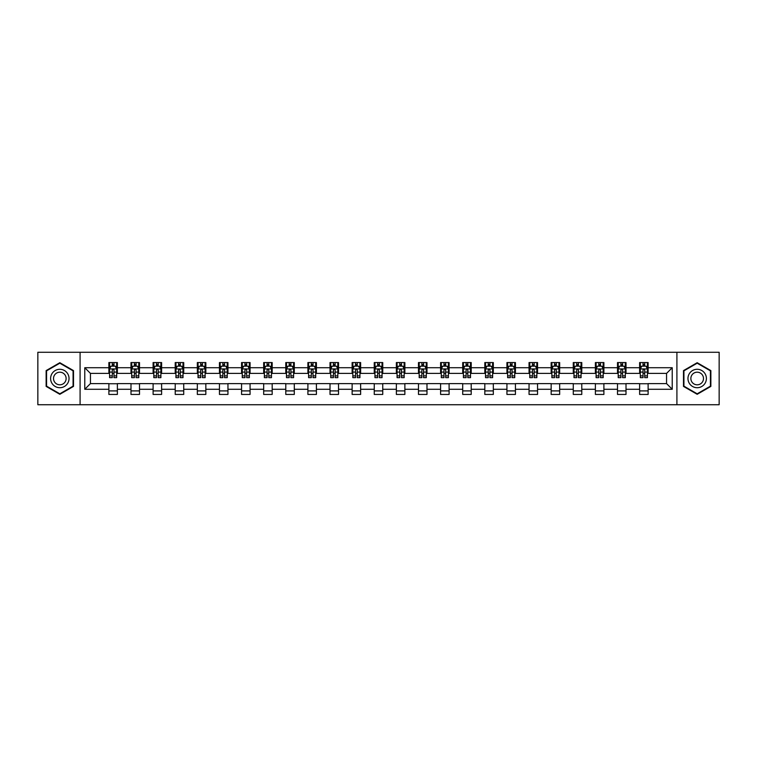 <?xml version="1.0" encoding="UTF-8"?>
<svg xmlns="http://www.w3.org/2000/svg" width="757" height="757" viewBox="0 0 757 757"><rect width="100%" height="100%" fill="white"/><g stroke="black" fill="none" stroke-linecap="round" stroke-linejoin="round"><path stroke-width="1.14" d="M676.909 404.73L719.15 404.73L719.15 352.27L676.909 352.27L676.909 404.73L80.091 404.73L80.091 352.27L37.85 352.27L37.85 404.73L80.091 404.73M676.909 352.27L80.091 352.27M648.124 367.722L648.124 362.556L639.627 362.556L639.627 367.722L626.011 367.722L626.011 362.556L617.504 362.556L617.504 367.722L603.897 367.722L603.897 362.556L595.39 362.556L595.39 367.722L581.783 367.722L581.783 362.556L573.276 362.556L573.276 367.722L559.669 367.722L559.669 362.556L551.162 362.556L551.162 367.722L537.555 367.722L537.555 362.556L529.048 362.556L529.048 367.722L515.441 367.722L515.441 362.556L506.935 362.556L506.935 367.722L493.327 367.722L493.327 362.556L484.821 362.556L484.821 367.722L471.214 367.722L471.214 362.556L462.707 362.556L462.707 367.722L449.1 367.722L449.1 362.556L440.593 362.556L440.593 367.722L426.986 367.722L426.986 362.556L418.479 362.556L418.479 367.722L404.872 367.722L404.872 362.556L396.365 362.556L396.365 367.722L382.749 367.722L382.749 362.556L374.251 362.556L374.251 367.722L360.635 367.722L360.635 362.556L352.128 362.556L352.128 367.722L338.521 367.722L338.521 362.556L330.014 362.556L330.014 367.722L316.407 367.722L316.407 362.556L307.9 362.556L307.9 367.722L294.293 367.722L294.293 362.556L285.786 362.556L285.786 367.722L272.179 367.722L272.179 362.556L263.673 362.556L263.673 367.722L250.065 367.722L250.065 362.556L241.559 362.556L241.559 367.722L227.952 367.722L227.952 362.556L219.445 362.556L219.445 367.722L205.838 367.722L205.838 362.556L197.331 362.556L197.331 367.722L183.724 367.722L183.724 362.556L175.217 362.556L175.217 367.722L161.61 367.722L161.61 362.556L153.103 362.556L153.103 367.722L139.496 367.722L139.496 362.556L130.989 362.556L130.989 367.722L117.373 367.722L117.373 362.556L108.876 362.556L108.876 367.722L84.775 367.722L84.775 389.278L90.443 383.6L108.876 383.6L108.876 394.444L117.373 394.444L117.373 383.6L130.989 383.6L130.989 394.444L139.496 394.444L139.496 383.6L153.103 383.6L153.103 394.444L161.61 394.444L161.61 383.6L175.217 383.6L175.217 394.444L183.724 394.444L183.724 383.6L197.331 383.6L197.331 394.444L205.838 394.444L205.838 383.6L219.445 383.6L219.445 394.444L227.952 394.444L227.952 383.6L241.559 383.6L241.559 394.444L250.065 394.444L250.065 383.6L263.673 383.6L263.673 394.444L272.179 394.444L272.179 383.6L285.786 383.6L285.786 394.444L294.293 394.444L294.293 383.6L307.9 383.6L307.9 394.444L316.407 394.444L316.407 383.6L330.014 383.6L330.014 394.444L338.521 394.444L338.521 383.6L352.128 383.6L352.128 394.444L360.635 394.444L360.635 383.6L374.251 383.6L374.251 394.444L382.749 394.444L382.749 383.6L396.365 383.6L396.365 394.444L404.872 394.444L404.872 383.6L418.479 383.6L418.479 394.444L426.986 394.444L426.986 383.6L440.593 383.6L440.593 394.444L449.1 394.444L449.1 383.6L462.707 383.6L462.707 394.444L471.214 394.444L471.214 383.6L484.821 383.6L484.821 394.444L493.327 394.444L493.327 383.6L506.935 383.6L506.935 394.444L515.441 394.444L515.441 383.6L529.048 383.6L529.048 394.444L537.555 394.444L537.555 383.6L551.162 383.6L551.162 394.444L559.669 394.444L559.669 383.6L573.276 383.6L573.276 394.444L581.783 394.444L581.783 383.6L595.39 383.6L595.39 394.444L603.897 394.444L603.897 383.6L617.504 383.6L617.504 394.444L626.011 394.444L626.011 383.6L639.627 383.6L639.627 394.444L648.124 394.444L648.124 383.6L666.557 383.6L666.557 373.4L648.124 373.4L648.124 367.722L672.225 367.722L672.225 389.278L648.124 389.278M639.627 389.278L626.011 389.278M617.504 389.278L603.897 389.278M595.39 389.278L581.783 389.278M573.276 389.278L559.669 389.278M551.162 389.278L537.555 389.278M529.048 389.278L515.441 389.278M506.935 389.278L493.327 389.278M484.821 389.278L471.214 389.278M462.707 389.278L449.1 389.278M440.593 389.278L426.986 389.278M418.479 389.278L404.872 389.278M396.365 389.278L382.749 389.278M374.251 389.278L360.635 389.278M352.128 389.278L338.521 389.278M330.014 389.278L316.407 389.278M307.9 389.278L294.293 389.278M285.786 389.278L272.179 389.278M263.673 389.278L250.065 389.278M241.559 389.278L227.952 389.278M219.445 389.278L205.838 389.278M197.331 389.278L183.724 389.278M175.217 389.278L161.61 389.278M153.103 389.278L139.496 389.278M130.989 389.278L117.373 389.278M108.876 389.278L84.775 389.278M639.627 367.722L639.627 373.4L626.011 373.4L626.011 367.722M617.504 367.722L617.504 373.4L603.897 373.4L603.897 367.722M595.39 367.722L595.39 373.4L581.783 373.4L581.783 367.722M573.276 367.722L573.276 373.4L559.669 373.4L559.669 367.722M551.162 367.722L551.162 373.4L537.555 373.4L537.555 367.722M529.048 367.722L529.048 373.4L515.441 373.4L515.441 367.722M506.935 367.722L506.935 373.4L493.327 373.4L493.327 367.722M484.821 367.722L484.821 373.4L471.214 373.4L471.214 367.722M462.707 367.722L462.707 373.4L449.1 373.4L449.1 367.722M440.593 367.722L440.593 373.4L426.986 373.4L426.986 367.722M418.479 367.722L418.479 373.4L404.872 373.4L404.872 367.722M396.365 367.722L396.365 373.4L382.749 373.4L382.749 367.722M374.251 367.722L374.251 373.4L360.635 373.4L360.635 367.722M352.128 367.722L352.128 373.4L338.521 373.4L338.521 367.722M330.014 367.722L330.014 373.4L316.407 373.4L316.407 367.722M307.9 367.722L307.9 373.4L294.293 373.4L294.293 367.722M285.786 367.722L285.786 373.4L272.179 373.4L272.179 367.722M263.673 367.722L263.673 373.4L250.065 373.4L250.065 367.722M241.559 367.722L241.559 373.4L227.952 373.4L227.952 367.722M219.445 367.722L219.445 373.4L205.838 373.4L205.838 367.722M197.331 367.722L197.331 373.4L183.724 373.4L183.724 367.722M175.217 367.722L175.217 373.4L161.61 373.4L161.61 367.722M153.103 367.722L153.103 373.4L139.496 373.4L139.496 367.722M130.989 367.722L130.989 373.4L117.373 373.4L117.373 367.722M108.876 367.722L108.876 373.4L90.443 373.4L84.775 367.722M90.443 373.4L90.443 383.6M672.225 389.278L666.557 383.6M666.557 373.4L672.225 367.722M108.876 366.095L109.585 366.095M112.273 366.095L113.976 366.095M116.673 366.095L117.373 366.095M108.876 373.258L109.585 373.258M112.273 373.258L113.976 373.258M116.673 373.258L117.373 373.258M108.876 383.742L117.373 383.742M108.876 390.905L117.373 390.905M130.989 383.742L139.496 383.742M130.989 390.905L139.496 390.905M130.989 366.095L131.699 366.095M134.386 366.095L136.09 366.095M138.786 366.095L139.496 366.095M130.989 373.258L131.699 373.258M134.386 373.258L136.09 373.258M138.786 373.258L139.496 373.258M153.103 383.742L161.61 383.742M153.103 390.905L161.61 390.905M153.103 366.095L153.813 366.095M156.5 366.095L158.204 366.095M160.9 366.095L161.61 366.095M153.103 373.258L153.813 373.258M156.5 373.258L158.204 373.258M160.9 373.258L161.61 373.258M175.217 383.742L183.724 383.742M175.217 390.905L183.724 390.905M175.217 366.095L175.927 366.095M178.614 366.095L180.317 366.095M183.014 366.095L183.724 366.095M175.217 373.258L175.927 373.258M178.614 373.258L180.317 373.258M183.014 373.258L183.724 373.258M197.331 383.742L205.838 383.742M197.331 390.905L205.838 390.905M197.331 366.095L198.041 366.095M200.728 366.095L202.431 366.095M205.128 366.095L205.838 366.095M197.331 373.258L198.041 373.258M200.728 373.258L202.431 373.258M205.128 373.258L205.838 373.258M219.445 383.742L227.952 383.742M219.445 390.905L227.952 390.905M219.445 366.095L220.155 366.095M222.851 366.095L224.545 366.095M227.242 366.095L227.952 366.095M219.445 373.258L220.155 373.258M222.851 373.258L224.545 373.258M227.242 373.258L227.952 373.258M241.559 383.742L250.065 383.742M241.559 390.905L250.065 390.905M241.559 366.095L242.268 366.095M244.965 366.095L246.659 366.095M249.356 366.095L250.065 366.095M241.559 373.258L242.268 373.258M244.965 373.258L246.659 373.258M249.356 373.258L250.065 373.258M263.673 383.742L272.179 383.742M263.673 390.905L272.179 390.905M263.673 366.095L264.382 366.095M267.079 366.095L268.773 366.095M271.47 366.095L272.179 366.095M263.673 373.258L264.382 373.258M267.079 373.258L268.773 373.258M271.47 373.258L272.179 373.258M285.786 383.742L294.293 383.742M285.786 390.905L294.293 390.905M285.786 366.095L286.496 366.095M289.193 366.095L290.896 366.095M293.584 366.095L294.293 366.095M285.786 373.258L286.496 373.258M289.193 373.258L290.896 373.258M293.584 373.258L294.293 373.258M307.9 383.742L316.407 383.742M307.9 390.905L316.407 390.905M307.9 366.095L308.61 366.095M311.307 366.095L313.01 366.095M315.697 366.095L316.407 366.095M307.9 373.258L308.61 373.258M311.307 373.258L313.01 373.258M315.697 373.258L316.407 373.258M330.014 383.742L338.521 383.742M330.014 390.905L338.521 390.905M330.014 366.095L330.724 366.095M333.421 366.095L335.124 366.095M337.811 366.095L338.521 366.095M330.014 373.258L330.724 373.258M333.421 373.258L335.124 373.258M337.811 373.258L338.521 373.258M352.128 383.742L360.635 383.742M352.128 390.905L360.635 390.905M352.128 366.095L352.838 366.095M355.535 366.095L357.238 366.095M359.925 366.095L360.635 366.095M352.128 373.258L352.838 373.258M355.535 373.258L357.238 373.258M359.925 373.258L360.635 373.258M374.251 383.742L382.749 383.742M374.251 390.905L382.749 390.905M374.251 366.095L374.952 366.095M377.648 366.095L379.352 366.095M382.048 366.095L382.749 366.095M374.251 373.258L374.952 373.258M377.648 373.258L379.352 373.258M382.048 373.258L382.749 373.258M396.365 383.742L404.872 383.742M396.365 390.905L404.872 390.905M396.365 366.095L397.075 366.095M399.762 366.095L401.465 366.095M404.162 366.095L404.872 366.095M396.365 373.258L397.075 373.258M399.762 373.258L401.465 373.258M404.162 373.258L404.872 373.258M418.479 383.742L426.986 383.742M418.479 390.905L426.986 390.905M418.479 366.095L419.189 366.095M421.876 366.095L423.579 366.095M426.276 366.095L426.986 366.095M418.479 373.258L419.189 373.258M421.876 373.258L423.579 373.258M426.276 373.258L426.986 373.258M440.593 383.742L449.1 383.742M440.593 390.905L449.1 390.905M440.593 366.095L441.303 366.095M443.99 366.095L445.693 366.095M448.39 366.095L449.1 366.095M440.593 373.258L441.303 373.258M443.99 373.258L445.693 373.258M448.39 373.258L449.1 373.258M462.707 383.742L471.214 383.742M462.707 390.905L471.214 390.905M462.707 366.095L463.416 366.095M466.104 366.095L467.807 366.095M470.504 366.095L471.214 366.095M462.707 373.258L463.416 373.258M466.104 373.258L467.807 373.258M470.504 373.258L471.214 373.258M484.821 383.742L493.327 383.742M484.821 390.905L493.327 390.905M484.821 366.095L485.53 366.095M488.227 366.095L489.921 366.095M492.618 366.095L493.327 366.095M484.821 373.258L485.53 373.258M488.227 373.258L489.921 373.258M492.618 373.258L493.327 373.258M506.935 383.742L515.441 383.742M506.935 390.905L515.441 390.905M506.935 366.095L507.644 366.095M510.341 366.095L512.035 366.095M514.732 366.095L515.441 366.095M506.935 373.258L507.644 373.258M510.341 373.258L512.035 373.258M514.732 373.258L515.441 373.258M529.048 383.742L537.555 383.742M529.048 390.905L537.555 390.905M529.048 366.095L529.758 366.095M532.455 366.095L534.149 366.095M536.845 366.095L537.555 366.095M529.048 373.258L529.758 373.258M532.455 373.258L534.149 373.258M536.845 373.258L537.555 373.258M551.162 383.742L559.669 383.742M551.162 390.905L559.669 390.905M551.162 366.095L551.872 366.095M554.569 366.095L556.272 366.095M558.959 366.095L559.669 366.095M551.162 373.258L551.872 373.258M554.569 373.258L556.272 373.258M558.959 373.258L559.669 373.258M573.276 383.742L581.783 383.742M573.276 390.905L581.783 390.905M573.276 366.095L573.986 366.095M576.683 366.095L578.386 366.095M581.073 366.095L581.783 366.095M573.276 373.258L573.986 373.258M576.683 373.258L578.386 373.258M581.073 373.258L581.783 373.258M595.39 383.742L603.897 383.742M595.39 390.905L603.897 390.905M595.39 366.095L596.1 366.095M598.796 366.095L600.5 366.095M603.187 366.095L603.897 366.095M595.39 373.258L596.1 373.258M598.796 373.258L600.5 373.258M603.187 373.258L603.897 373.258M617.504 383.742L626.011 383.742M617.504 390.905L626.011 390.905M617.504 366.095L618.214 366.095M620.91 366.095L622.614 366.095M625.301 366.095L626.011 366.095M617.504 373.258L618.214 373.258M620.91 373.258L622.614 373.258M625.301 373.258L626.011 373.258M639.627 383.742L648.124 383.742M639.627 390.905L648.124 390.905M639.627 366.095L640.327 366.095M643.024 366.095L644.727 366.095M647.415 366.095L648.124 366.095M639.627 373.258L640.327 373.258M643.024 373.258L644.727 373.258M647.415 373.258L648.124 373.258M59.822 394.293L73.505 386.401L73.505 370.599L59.822 362.707L46.139 370.599L46.139 386.401L59.822 394.293M710.861 370.599L697.178 362.707L683.495 370.599L683.495 386.401L697.178 394.293L710.861 386.401L710.861 370.599M113.976 364.391L112.273 364.391M116.673 375.869L113.976 375.869L113.976 377.648L116.673 377.648L116.673 369L115.253 366.17L110.995 366.17L109.585 369L109.585 377.648L112.273 377.648L112.273 375.869L109.585 375.869M109.585 369L109.585 362.556M116.673 369L116.673 362.556M112.273 366.17L112.273 362.556M113.976 362.556L113.976 366.17M113.976 375.869L113.976 370.069C113.408 368.971 112.84 368.971 112.273 370.069L112.273 375.869M67.799 383.108A9.216 9.216 0 0 0 64.43 370.523A9.216 9.216 0 0 0 51.845 373.892A9.216 9.216 0 0 0 55.214 386.477A9.216 9.216 0 0 0 67.799 383.108M65.282 381.651A6.311 6.311 0 0 0 62.973 373.04A6.311 6.311 0 0 0 54.362 375.349A6.311 6.311 0 0 0 56.671 383.96A6.311 6.311 0 0 0 65.282 381.651M46.565 386.155L46.565 370.845L59.822 363.199L73.079 370.845L73.079 386.155L59.822 393.801L46.565 386.155M697.178 369.284A9.216 9.216 0 0 0 687.962 378.5A9.216 9.216 0 0 0 697.178 387.716A9.216 9.216 0 0 0 706.395 378.5A9.216 9.216 0 0 0 697.178 369.284M697.178 372.189A6.311 6.311 0 0 0 690.867 378.5A6.311 6.311 0 0 0 697.178 384.811A6.311 6.311 0 0 0 703.49 378.5A6.311 6.311 0 0 0 697.178 372.189M710.435 386.155L697.178 393.801L683.921 386.155L683.921 370.845L697.178 363.199L710.435 370.845L710.435 386.155M136.09 364.391L134.386 364.391M138.786 375.869L136.09 375.869L136.09 377.648L138.786 377.648L138.786 369L137.367 366.17L133.109 366.17L131.699 369L131.699 377.648L134.386 377.648L134.386 375.869L131.699 375.869M131.699 369L131.699 362.556M138.786 369L138.786 362.556M134.386 366.17L134.386 362.556M136.09 362.556L136.09 366.17M136.09 375.869L136.09 370.069C135.522 368.971 134.954 368.971 134.386 370.069L134.386 375.869M158.204 364.391L156.5 364.391M160.9 375.869L158.204 375.869L158.204 377.648L160.9 377.648L160.9 369L159.481 366.17L155.223 366.17L153.813 369L153.813 377.648L156.5 377.648L156.5 375.869L153.813 375.869M153.813 369L153.813 362.556M160.9 369L160.9 362.556M156.5 366.17L156.5 362.556M158.204 362.556L158.204 366.17M158.204 375.869L158.204 370.069C157.636 368.971 157.068 368.971 156.5 370.069L156.5 375.869M180.317 364.391L178.614 364.391M183.014 375.869L180.317 375.869L180.317 377.648L183.014 377.648L183.014 369L181.595 366.17L177.346 366.17L175.927 369L175.927 377.648L178.614 377.648L178.614 375.869L175.927 375.869M175.927 369L175.927 362.556M183.014 369L183.014 362.556M178.614 366.17L178.614 362.556M180.317 362.556L180.317 366.17M180.317 375.869L180.317 370.069C179.75 368.971 179.182 368.971 178.614 370.069L178.614 375.869M202.431 364.391L200.728 364.391M205.128 375.869L202.431 375.869L202.431 377.648L205.128 377.648L205.128 369L203.709 366.17L199.46 366.17L198.041 369L198.041 377.648L200.728 377.648L200.728 375.869L198.041 375.869M198.041 369L198.041 362.556M205.128 369L205.128 362.556M200.728 366.17L200.728 362.556M202.431 362.556L202.431 366.17M202.431 375.869L202.431 370.069C201.864 368.971 201.296 368.971 200.728 370.069L200.728 375.869M224.545 364.391L222.851 364.391M227.242 375.869L224.545 375.869L224.545 377.648L227.242 377.648L227.242 369L225.823 366.17L221.574 366.17L220.155 369L220.155 377.648L222.851 377.648L222.851 375.869L220.155 375.869M220.155 369L220.155 362.556M227.242 369L227.242 362.556M222.851 366.17L222.851 362.556M224.545 362.556L224.545 366.17M224.545 375.869L224.545 370.069C223.977 368.971 223.419 368.971 222.851 370.069L222.851 375.869M246.659 364.391L244.965 364.391M249.356 375.869L246.659 375.869L246.659 377.648L249.356 377.648L249.356 369L247.936 366.17L243.688 366.17L242.268 369L242.268 377.648L244.965 377.648L244.965 375.869L242.268 375.869M242.268 369L242.268 362.556M249.356 369L249.356 362.556M244.965 366.17L244.965 362.556M246.659 362.556L246.659 366.17M246.659 375.869L246.659 370.069C246.101 368.971 245.533 368.971 244.965 370.069L244.965 375.869M268.773 364.391L267.079 364.391M271.47 375.869L268.773 375.869L268.773 377.648L271.47 377.648L271.47 369L270.05 366.17L265.802 366.17L264.382 369L264.382 377.648L267.079 377.648L267.079 375.869L264.382 375.869M264.382 369L264.382 362.556M271.47 369L271.47 362.556M267.079 366.17L267.079 362.556M268.773 362.556L268.773 366.17M268.773 375.869L268.773 370.069C268.215 368.971 267.647 368.971 267.079 370.069L267.079 375.869M290.896 364.391L289.193 364.391M293.584 375.869L290.896 375.869L290.896 377.648L293.584 377.648L293.584 369L292.164 366.17L287.915 366.17L286.496 369L286.496 377.648L289.193 377.648L289.193 375.869L286.496 375.869M286.496 369L286.496 362.556M293.584 369L293.584 362.556M289.193 366.17L289.193 362.556M290.896 362.556L290.896 366.17M290.896 375.869L290.896 370.069C290.328 368.971 289.761 368.971 289.193 370.069L289.193 375.869M313.01 364.391L311.307 364.391M315.697 375.869L313.01 375.869L313.01 377.648L315.697 377.648L315.697 369L314.278 366.17L310.029 366.17L308.61 369L308.61 377.648L311.307 377.648L311.307 375.869L308.61 375.869M308.61 369L308.61 362.556M315.697 369L315.697 362.556M311.307 366.17L311.307 362.556M313.01 362.556L313.01 366.17M313.01 375.869L313.01 370.069C312.442 368.971 311.875 368.971 311.307 370.069L311.307 375.869M335.124 364.391L333.421 364.391M337.811 375.869L335.124 375.869L335.124 377.648L337.811 377.648L337.811 369L336.401 366.17L332.143 366.17L330.724 369L330.724 377.648L333.421 377.648L333.421 375.869L330.724 375.869M330.724 369L330.724 362.556M337.811 369L337.811 362.556M333.421 366.17L333.421 362.556M335.124 362.556L335.124 366.17M335.124 375.869L335.124 370.069C334.556 368.971 333.988 368.971 333.421 370.069L333.421 375.869M357.238 364.391L355.535 364.391M359.925 375.869L357.238 375.869L357.238 377.648L359.925 377.648L359.925 369L358.515 366.17L354.257 366.17L352.838 369L352.838 377.648L355.535 377.648L355.535 375.869L352.838 375.869M352.838 369L352.838 362.556M359.925 369L359.925 362.556M355.535 366.17L355.535 362.556M357.238 362.556L357.238 366.17M357.238 375.869L357.238 370.069C356.67 368.971 356.102 368.971 355.535 370.069L355.535 375.869M379.352 364.391L377.648 364.391M382.048 375.869L379.352 375.869L379.352 377.648L382.048 377.648L382.048 369L380.629 366.17L376.371 366.17L374.952 369L374.952 377.648L377.648 377.648L377.648 375.869L374.952 375.869M374.952 369L374.952 362.556M382.048 369L382.048 362.556M377.648 366.17L377.648 362.556M379.352 362.556L379.352 366.17M379.352 375.869L379.352 370.069C378.784 368.971 378.216 368.971 377.648 370.069L377.648 375.869M401.465 364.391L399.762 364.391M404.162 375.869L401.465 375.869L401.465 377.648L404.162 377.648L404.162 369L402.743 366.17L398.485 366.17L397.075 369L397.075 377.648L399.762 377.648L399.762 375.869L397.075 375.869M397.075 369L397.075 362.556M404.162 369L404.162 362.556M399.762 366.17L399.762 362.556M401.465 362.556L401.465 366.17M401.465 375.869L401.465 370.069C400.898 368.971 400.33 368.971 399.762 370.069L399.762 375.869M423.579 364.391L421.876 364.391M426.276 375.869L423.579 375.869L423.579 377.648L426.276 377.648L426.276 369L424.857 366.17L420.599 366.17L419.189 369L419.189 377.648L421.876 377.648L421.876 375.869L419.189 375.869M419.189 369L419.189 362.556M426.276 369L426.276 362.556M421.876 366.17L421.876 362.556M423.579 362.556L423.579 366.17M423.579 375.869L423.579 370.069C423.012 368.971 422.444 368.971 421.876 370.069L421.876 375.869M445.693 364.391L443.99 364.391M448.39 375.869L445.693 375.869L445.693 377.648L448.39 377.648L448.39 369L446.971 366.17L442.722 366.17L441.303 369L441.303 377.648L443.99 377.648L443.99 375.869L441.303 375.869M441.303 369L441.303 362.556M448.39 369L448.39 362.556M443.99 366.17L443.99 362.556M445.693 362.556L445.693 366.17M445.693 375.869L445.693 370.069C445.125 368.971 444.558 368.971 443.99 370.069L443.99 375.869M467.807 364.391L466.104 364.391M470.504 375.869L467.807 375.869L467.807 377.648L470.504 377.648L470.504 369L469.085 366.17L464.836 366.17L463.416 369L463.416 377.648L466.104 377.648L466.104 375.869L463.416 375.869M463.416 369L463.416 362.556M470.504 369L470.504 362.556M466.104 366.17L466.104 362.556M467.807 362.556L467.807 366.17M467.807 375.869L467.807 370.069C467.239 368.971 466.672 368.971 466.104 370.069L466.104 375.869M489.921 364.391L488.227 364.391M492.618 375.869L489.921 375.869L489.921 377.648L492.618 377.648L492.618 369L491.198 366.17L486.95 366.17L485.53 369L485.53 377.648L488.227 377.648L488.227 375.869L485.53 375.869M485.53 369L485.53 362.556M492.618 369L492.618 362.556M488.227 366.17L488.227 362.556M489.921 362.556L489.921 366.17M489.921 375.869L489.921 370.069C489.353 368.971 488.795 368.971 488.227 370.069L488.227 375.869M512.035 364.391L510.341 364.391M514.732 375.869L512.035 375.869L512.035 377.648L514.732 377.648L514.732 369L513.312 366.17L509.064 366.17L507.644 369L507.644 377.648L510.341 377.648L510.341 375.869L507.644 375.869M507.644 369L507.644 362.556M514.732 369L514.732 362.556M510.341 366.17L510.341 362.556M512.035 362.556L512.035 366.17M512.035 375.869L512.035 370.069C511.477 368.971 510.909 368.971 510.341 370.069L510.341 375.869M534.149 364.391L532.455 364.391M536.845 375.869L534.149 375.869L534.149 377.648L536.845 377.648L536.845 369L535.426 366.17L531.177 366.17L529.758 369L529.758 377.648L532.455 377.648L532.455 375.869L529.758 375.869M529.758 369L529.758 362.556M536.845 369L536.845 362.556M532.455 366.17L532.455 362.556M534.149 362.556L534.149 366.17M534.149 375.869L534.149 370.069C533.59 368.971 533.023 368.971 532.455 370.069L532.455 375.869M556.272 364.391L554.569 364.391M558.959 375.869L556.272 375.869L556.272 377.648L558.959 377.648L558.959 369L557.54 366.17L553.291 366.17L551.872 369L551.872 377.648L554.569 377.648L554.569 375.869L551.872 375.869M551.872 369L551.872 362.556M558.959 369L558.959 362.556M554.569 366.17L554.569 362.556M556.272 362.556L556.272 366.17M556.272 375.869L556.272 370.069C555.704 368.971 555.136 368.971 554.569 370.069L554.569 375.869M578.386 364.391L576.683 364.391M581.073 375.869L578.386 375.869L578.386 377.648L581.073 377.648L581.073 369L579.654 366.17L575.405 366.17L573.986 369L573.986 377.648L576.683 377.648L576.683 375.869L573.986 375.869M573.986 369L573.986 362.556M581.073 369L581.073 362.556M576.683 366.17L576.683 362.556M578.386 362.556L578.386 366.17M578.386 375.869L578.386 370.069C577.818 368.971 577.25 368.971 576.683 370.069L576.683 375.869M600.5 364.391L598.796 364.391M603.187 375.869L600.5 375.869L600.5 377.648L603.187 377.648L603.187 369L601.777 366.17L597.519 366.17L596.1 369L596.1 377.648L598.796 377.648L598.796 375.869L596.1 375.869M596.1 369L596.1 362.556M603.187 369L603.187 362.556M598.796 366.17L598.796 362.556M600.5 362.556L600.5 366.17M600.5 375.869L600.5 370.069C599.932 368.971 599.364 368.971 598.796 370.069L598.796 375.869M622.614 364.391L620.91 364.391M625.301 375.869L622.614 375.869L622.614 377.648L625.301 377.648L625.301 369L623.891 366.17L619.633 366.17L618.214 369L618.214 377.648L620.91 377.648L620.91 375.869L618.214 375.869M618.214 369L618.214 362.556M625.301 369L625.301 362.556M620.91 366.17L620.91 362.556M622.614 362.556L622.614 366.17M622.614 375.869L622.614 370.069C622.046 368.971 621.478 368.971 620.91 370.069L620.91 375.869M644.727 364.391L643.024 364.391M647.415 375.869L644.727 375.869L644.727 377.648L647.415 377.648L647.415 369L646.005 366.17L641.747 366.17L640.327 369L640.327 377.648L643.024 377.648L643.024 375.869L640.327 375.869M640.327 369L640.327 362.556M647.415 369L647.415 362.556M643.024 366.17L643.024 362.556M644.727 362.556L644.727 366.17M644.727 375.869L644.727 370.069C644.16 368.971 643.592 368.971 643.024 370.069L643.024 375.869M116.635 368.933L109.614 368.933M109.585 366.341L110.91 366.341M115.338 366.341L116.673 366.341M112.273 372.075L109.585 372.075M116.673 372.075L113.976 372.075M113.976 365.3L112.273 365.3M138.749 368.933L131.727 368.933M131.699 366.341L133.024 366.341M137.452 366.341L138.786 366.341M134.386 372.075L131.699 372.075M138.786 372.075L136.09 372.075M136.09 365.3L134.386 365.3M160.863 368.933L153.841 368.933M153.813 366.341L155.147 366.341M159.566 366.341L160.9 366.341M156.5 372.075L153.813 372.075M160.9 372.075L158.204 372.075M158.204 365.3L156.5 365.3M182.976 368.933L175.965 368.933M175.927 366.341L177.261 366.341M181.68 366.341L183.014 366.341M178.614 372.075L175.927 372.075M183.014 372.075L180.317 372.075M180.317 365.3L178.614 365.3M205.09 368.933L198.079 368.933M198.041 366.341L199.375 366.341M203.794 366.341L205.128 366.341M200.728 372.075L198.041 372.075M205.128 372.075L202.431 372.075M202.431 365.3L200.728 365.3M227.204 368.933L220.192 368.933M220.155 366.341L221.489 366.341M225.908 366.341L227.242 366.341M222.851 372.075L220.155 372.075M227.242 372.075L224.545 372.075M224.545 365.3L222.851 365.3M249.318 368.933L242.306 368.933M242.268 366.341L243.603 366.341M248.022 366.341L249.356 366.341M244.965 372.075L242.268 372.075M249.356 372.075L246.659 372.075M246.659 365.3L244.965 365.3M271.432 368.933L264.42 368.933M264.382 366.341L265.716 366.341M270.135 366.341L271.47 366.341M267.079 372.075L264.382 372.075M271.47 372.075L268.773 372.075M268.773 365.3L267.079 365.3M293.546 368.933L286.534 368.933M286.496 366.341L287.83 366.341M292.249 366.341L293.584 366.341M289.193 372.075L286.496 372.075M293.584 372.075L290.896 372.075M290.896 365.3L289.193 365.3M315.669 368.933L308.648 368.933M308.61 366.341L309.944 366.341M314.363 366.341L315.697 366.341M311.307 372.075L308.61 372.075M315.697 372.075L313.01 372.075M313.01 365.3L311.307 365.3M337.783 368.933L330.762 368.933M330.724 366.341L332.058 366.341M336.487 366.341L337.811 366.341M333.421 372.075L330.724 372.075M337.811 372.075L335.124 372.075M335.124 365.3L333.421 365.3M359.897 368.933L352.876 368.933M352.838 366.341L354.172 366.341M358.6 366.341L359.925 366.341M355.535 372.075L352.838 372.075M359.925 372.075L357.238 372.075M357.238 365.3L355.535 365.3M382.011 368.933L374.989 368.933M374.952 366.341L376.286 366.341M380.714 366.341L382.048 366.341M377.648 372.075L374.952 372.075M382.048 372.075L379.352 372.075M379.352 365.3L377.648 365.3M404.124 368.933L397.103 368.933M397.075 366.341L398.4 366.341M402.828 366.341L404.162 366.341M399.762 372.075L397.075 372.075M404.162 372.075L401.465 372.075M401.465 365.3L399.762 365.3M426.238 368.933L419.217 368.933M419.189 366.341L420.514 366.341M424.942 366.341L426.276 366.341M421.876 372.075L419.189 372.075M426.276 372.075L423.579 372.075M423.579 365.3L421.876 365.3M448.352 368.933L441.331 368.933M441.303 366.341L442.637 366.341M447.056 366.341L448.39 366.341M443.99 372.075L441.303 372.075M448.39 372.075L445.693 372.075M445.693 365.3L443.99 365.3M470.466 368.933L463.454 368.933M463.416 366.341L464.751 366.341M469.17 366.341L470.504 366.341M466.104 372.075L463.416 372.075M470.504 372.075L467.807 372.075M467.807 365.3L466.104 365.3M492.58 368.933L485.568 368.933M485.53 366.341L486.865 366.341M491.284 366.341L492.618 366.341M488.227 372.075L485.53 372.075M492.618 372.075L489.921 372.075M489.921 365.3L488.227 365.3M514.694 368.933L507.682 368.933M507.644 366.341L508.978 366.341M513.397 366.341L514.732 366.341M510.341 372.075L507.644 372.075M514.732 372.075L512.035 372.075M512.035 365.3L510.341 365.3M536.808 368.933L529.796 368.933M529.758 366.341L531.092 366.341M535.511 366.341L536.845 366.341M532.455 372.075L529.758 372.075M536.845 372.075L534.149 372.075M534.149 365.3L532.455 365.3M558.921 368.933L551.91 368.933M551.872 366.341L553.206 366.341M557.625 366.341L558.959 366.341M554.569 372.075L551.872 372.075M558.959 372.075L556.272 372.075M556.272 365.3L554.569 365.3M581.035 368.933L574.024 368.933M573.986 366.341L575.32 366.341M579.739 366.341L581.073 366.341M576.683 372.075L573.986 372.075M581.073 372.075L578.386 372.075M578.386 365.3L576.683 365.3M603.159 368.933L596.138 368.933M596.1 366.341L597.434 366.341M601.853 366.341L603.187 366.341M598.796 372.075L596.1 372.075M603.187 372.075L600.5 372.075M600.5 365.3L598.796 365.3M625.273 368.933L618.251 368.933M618.214 366.341L619.548 366.341M623.976 366.341L625.301 366.341M620.91 372.075L618.214 372.075M625.301 372.075L622.614 372.075M622.614 365.3L620.91 365.3M647.386 368.933L640.365 368.933M640.327 366.341L641.662 366.341M646.09 366.341L647.415 366.341M643.024 372.075L640.327 372.075M647.415 372.075L644.727 372.075M644.727 365.3L643.024 365.3"/></g></svg>
